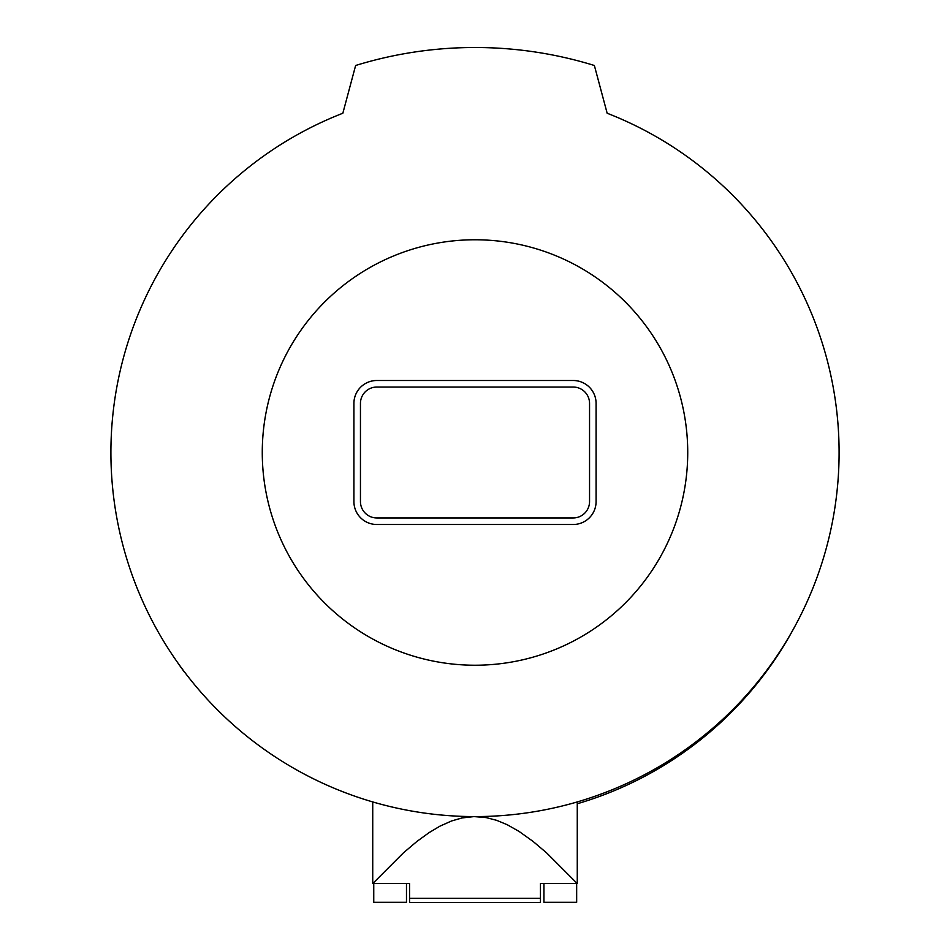 <?xml version="1.0" encoding="UTF-8"?>
<svg xmlns="http://www.w3.org/2000/svg" width="950" height="950" viewBox="0 0 950 950"><rect width="100%" height="100%" fill="white"/><g stroke="black" fill="none" stroke-linecap="round" stroke-linejoin="round"><path stroke-width="1.43" d="M475 239.768A212.729 212.729 0 0 1 687.729 452.497A212.729 212.729 0 0 1 475 665.226A212.729 212.729 0 0 1 262.271 452.497A212.729 212.729 0 0 1 475 239.768M577.268 801.931A364.088 364.088 0 0 1 372.733 801.931L372.733 883.559L403.346 852.922L416.907 841.451L429.162 832.58L439.909 826.179L451.582 820.954L462.032 817.938L474.038 816.596L486.234 817.606L496.779 820.373L507.383 824.802L519.175 831.499L533.092 841.451L546.654 852.922L577.268 883.559L577.268 801.931A364.088 364.088 0 0 0 607.157 113.24L594.367 65.491A404.997 404.997 0 0 0 355.633 65.491L342.843 113.24A364.088 364.088 0 0 0 372.733 801.931M353.911 501.588L353.911 403.406A22.907 22.907 0 0 1 376.817 380.499L573.183 380.499A22.907 22.907 0 0 1 596.089 403.406L596.089 501.588A22.907 22.907 0 0 1 573.183 524.495L376.817 524.495A22.907 22.907 0 0 1 353.911 501.588M360.454 501.588L360.454 403.406A16.364 16.364 0 0 1 376.817 387.042L573.183 387.042A16.364 16.364 0 0 1 589.546 403.406L589.546 501.588A16.364 16.364 0 0 1 573.183 517.952L376.817 517.952A16.364 16.364 0 0 1 360.454 501.588M372.733 883.559L409.545 883.559L409.545 898.308L540.455 898.308L540.455 883.559L577.268 883.559M540.455 898.308L540.455 902.5L409.545 902.5L409.545 898.308M176.498 660.962A362.045 362.045 0 0 0 184.787 672.576L184.098 671.65M543.934 883.559L543.934 902.31L576.662 902.31L576.662 883.559M373.754 883.559L373.754 902.31L406.481 902.31L406.481 883.559M577.268 803.759A362.045 362.045 0 0 0 793.915 628.152"/></g></svg>
